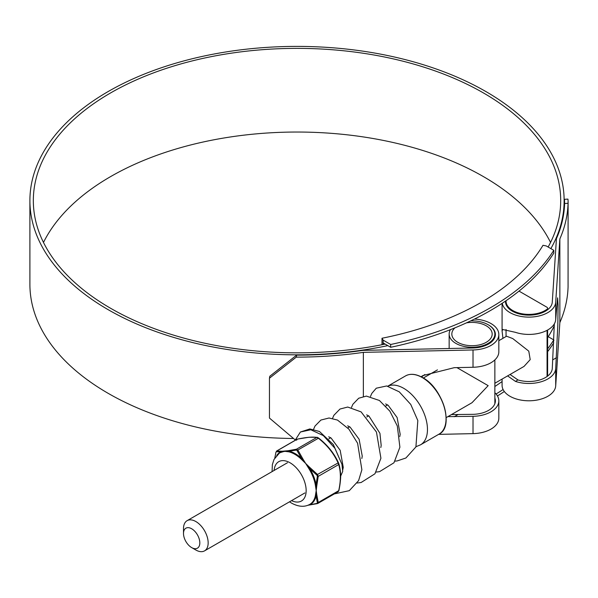 <?xml version="1.0" encoding="UTF-8"?>
<svg xmlns="http://www.w3.org/2000/svg" width="598" height="598" viewBox="0 0 598 598"><rect width="100%" height="100%" fill="white"/><g stroke="black" fill="none" stroke-linecap="round" stroke-linejoin="round"><path stroke-width="0.9" d="M390.681 344.485A273.338 157.812 0 0 0 553.8 250.308L546.243 245.942L542.999 245.292A260.25 150.255 180 0 1 382.002 338.244L383.124 340.12L390.681 344.485L390.681 347.289A273.338 157.812 0 0 0 553.8 253.111L553.8 250.308M390.681 347.289L383.124 342.923L383.124 340.12M382.002 344.717L382.002 338.244M383.124 342.923L383.124 344.5M502.081 381.554A263.681 152.236 180 0 1 494.86 386.495M497.446 395.951A273.338 157.812 0 0 0 504.323 391.503M547.619 351.661A273.338 157.812 0 0 0 553.726 342.863M547.619 348.858A273.338 157.812 0 0 0 553.8 339.933L553.8 340.845M496.063 394.007A273.338 157.812 0 0 0 503.097 389.522M553.8 339.933L548.216 336.704M195.838 550.003L191.659 547.596A11.534 6.66 -120 0 0 199.822 542.887A11.534 6.66 -120 0 0 191.659 528.759A11.534 6.66 -120 0 0 183.504 533.468A11.534 6.66 -120 0 0 191.659 547.596L195.838 550.003A17.439 10.069 60 0 0 204.553 550.863L304.89 492.939M183.504 533.468L183.504 528.647A17.439 10.069 60 0 1 187.114 520.664A17.439 10.069 60 0 1 195.838 521.531A17.439 10.069 60 0 1 207.222 536.892A17.439 10.069 60 0 1 204.553 550.863M494.86 383.258L524.012 366.425L530.202 359.615L528.782 351.146L512.748 338.565L506.581 336.226L498.829 340.703M506.065 300.704A22.851 13.193 0 0 0 506.05 301.198A22.851 13.193 0 0 0 521.583 313.696A22.851 13.193 0 0 0 547.073 309.203A2.684 1.547 0 0 0 547.619 308.269A2.684 1.547 0 0 0 546.834 307.17L519.012 291.106M43.482 242.444A263.681 152.236 180 0 1 483.468 176.627A263.681 152.236 180 0 1 550.549 242.444M385.142 344.089A263.681 152.236 180 0 1 110.563 308.254A263.681 152.236 180 0 1 33.331 200.607A263.681 152.236 180 0 1 196.107 59.964A263.681 152.236 180 0 1 483.468 92.959A263.681 152.236 180 0 1 560.7 200.607A263.681 152.236 180 0 1 548.134 247.034M296.279 357.118L269.459 378.213L269.81 376.239L296.63 355.137L296.279 357.118A271.088 156.512 0 0 0 363.36 352.357L473.018 349.965A26.828 15.488 0 0 0 498.829 334.491A26.828 15.488 0 0 0 490.973 323.54A26.828 15.488 0 0 0 474.461 319.07M498.829 334.491L498.829 351.788A26.828 15.488 180 0 1 473.018 367.269L454.211 367.68L422.988 375.544L421.044 376.74M296.63 355.137A267.65 154.531 0 0 0 362.866 350.383L472.883 347.984A23.389 13.507 0 0 0 495.391 334.491A23.389 13.507 0 0 0 488.544 324.938A23.389 13.507 0 0 0 488.349 324.834M451.475 414.564L472.883 414.347A23.389 13.507 0 0 0 495.391 400.854A23.389 13.507 0 0 0 494.86 397.976M387.825 345.637A267.112 154.217 180 0 1 108.133 309.659A267.112 154.217 180 0 1 29.9 200.607A267.112 154.217 180 0 1 194.791 58.133A267.112 154.217 180 0 1 485.897 91.561A267.112 154.217 180 0 1 564.131 200.607A267.112 154.217 180 0 1 550.863 248.611M293.461 438.476A267.112 154.217 180 0 1 108.133 393.32A267.112 154.217 180 0 1 29.9 284.274L29.9 200.607M554.286 325.753A267.112 154.217 180 0 1 547.619 337.653M510.064 374.483L517.958 379.932A23.389 13.507 0 0 0 552.275 368.51L554.331 323.869M505.534 301.063A23.389 13.507 0 0 0 505.512 301.639A23.389 13.507 0 0 0 528.46 315.139A23.389 13.507 0 0 0 552.275 302.147L556.439 238.624A267.65 154.531 0 0 0 564.617 203.507L564.519 199.306L564.131 201.339M424.827 374.542L421.493 376.964M447.902 416.627L473.018 416.328A26.828 15.488 0 0 0 498.829 400.854A26.828 15.488 0 0 0 495.196 393.073L494.86 393.275M363.36 352.357L363.36 396.437M438.611 434.38L473.018 433.632A26.828 15.488 0 0 0 498.829 418.151L498.829 400.854M507.605 375.895L515.439 381.389A26.828 15.488 0 0 0 555.706 368.585L557.829 324.968L558.076 304.928L557.605 297.826L555.706 319.526A26.828 15.488 180 0 1 515.439 332.331L502.731 329.505L502.081 330.963L502.94 338.326M502.23 303.276A26.828 15.488 0 0 0 529.821 317.112A26.828 15.488 0 0 0 555.706 302.222L559.855 238.908L559.855 322.576A271.088 156.512 0 0 0 568.063 286.965L568.1 201.018L568.063 203.298L564.617 203.507M502.081 379.087L502.081 385.299A26.828 15.488 0 0 0 528.4 400.787A26.828 15.488 0 0 0 555.706 385.889L559.855 322.576M564.519 199.306L567.943 199.104L568.1 201.018M559.855 238.908A271.088 156.512 0 0 0 568.063 203.298M269.459 378.213L269.459 418.069L295.218 439.919M446.198 417.606L472.001 402.716L488.162 385.65L456.932 367.621M387.616 404.913A17.439 10.069 -120 0 0 387.414 405.025L385.725 406.005M454.943 327.839A20.175 11.646 0 0 0 451.834 334.05A20.175 11.646 0 0 0 457.739 342.288A20.175 11.646 0 0 0 479.723 344.814A20.175 11.646 0 0 0 492.176 334.05A20.175 11.646 0 0 0 486.264 325.813A20.175 11.646 0 0 0 466.485 322.853M450.473 329.625A22.851 13.193 0 0 0 449.15 334.05A22.851 13.193 0 0 0 455.84 343.379A22.851 13.193 0 0 0 480.747 346.242A22.851 13.193 0 0 0 494.86 334.05A22.851 13.193 0 0 0 488.162 324.721A22.851 13.193 0 0 0 470.723 320.879M494.86 403.725L494.86 359.899M276.717 455.437A30.214 17.439 60 0 1 280.597 451.961L281.733 451.677A0.837 0.703 -91.6 0 1 282.077 451.251L288.124 450.713A0.837 0.605 82.1 0 0 287.84 451.131L289.215 451.191A30.214 17.439 60 0 1 295.292 453.68A30.214 17.439 60 0 1 301.37 458.203L296.713 450.025L289.215 451.191A0.837 0.598 -76.8 0 1 288.827 451.834L284.588 451.273L280.327 452.596A29.795 17.2 -120 0 0 279.281 453.217L274.011 459.458L272.359 464.639L272.068 471.62M297.415 439.104L309.173 437.228L317.306 437.347A0.837 0.762 98.1 0 1 317.688 437.534L318.584 438.05C327.42 444.942 334.043 453.172 338.438 462.74L338.887 463.899C341.152 471.441 341.152 480.261 338.887 490.367L338.707 490.689C340.92 480.725 340.92 472.016 338.707 464.549L337.967 462.65C333.669 453.269 327.136 445.144 318.368 438.267L316.888 437.415C312.59 436.712 306.056 437.295 297.288 439.164L297.415 439.104A0.837 0.501 78.2 0 0 297.288 439.164L296.548 440.21M300.816 458.756L301.37 458.203L302.655 459.683L303.156 459.391L305.668 463.443L309.203 466.911L308.77 467.285L309.988 468.929A30.214 17.439 60 0 1 316.065 484.589L316.178 486.376A0.837 0.434 4.6 0 0 316.716 486.286L316.207 490.607L316.716 494.344A0.837 0.523 175 0 1 316.178 494.524L316.065 496.086A0.837 0.583 13.3 0 0 315.31 496.116L316.207 490.607L315.31 484.784A29.795 17.2 -120 0 0 309.316 469.333L305.668 463.443L300.816 458.756A29.795 17.2 -120 0 0 294.821 454.293A29.795 17.2 -120 0 0 288.827 451.834M308.284 505.093L309.316 504.645A29.795 17.2 -120 0 0 315.31 496.116M289.507 501.819L291.577 503.127C298.163 506.685 303.993 507.231 309.061 504.764L309.316 504.645A0.837 0.68 62.6 0 1 309.988 504.734L308.77 505.063A0.837 0.605 82.1 0 0 309.024 505.101L309.024 505.101A0.837 0.605 82.1 0 0 309.203 505.033L317.493 503.553A0.837 0.501 78.2 0 1 317.374 503.613L318.233 502.507L338.707 490.689L338.221 491.668L338.931 490.517C340.441 482.257 340.98 476.531 340.539 473.347L338.916 463.981A0.837 0.591 164.3 0 1 338.707 464.549L318.233 476.367L316.716 486.286M276.343 451.714L276.814 450.982A0.837 0.762 -81.9 0 0 276.343 451.714L280.597 451.961A0.837 0.68 -117.4 0 1 280.327 452.596M317.389 476.307L316.94 475.156L317.493 474.468L318.233 476.367L317.389 476.307L316.065 484.589L315.31 484.784M316.94 475.156L309.988 468.929L309.316 469.333M297.094 450.458L318.368 438.267L317.306 437.347A0.837 0.762 98.1 0 0 316.888 437.415L296.414 449.233L297.894 450.085L303.156 459.391M338.438 462.74L317.493 474.468L309.203 466.911M338.887 463.899A0.837 0.591 164.3 0 1 338.916 463.981L338.431 462.71C334.05 453.179 327.435 444.957 318.592 438.035M316.94 503.411L317.389 502.776L316.065 496.086A30.214 17.439 60 0 1 309.988 504.734L316.94 503.411A0.837 0.501 78.2 0 0 317.374 503.613L307.888 505.273M317.389 502.776A0.837 0.591 -15.7 0 0 318.233 502.507L316.716 494.344M296.197 449.943A0.837 0.501 -101.8 0 1 296.414 449.233L288.124 450.713M274.803 457.993L275.984 452.066M308.83 505.086L308.06 505.205M275.895 452.357L274.878 457.866M340.636 476.172L342.714 471.366L341.951 464.34L334.873 448.216L323.354 435.606L310.796 429.768L300.398 432.01L295.091 440.345M370.468 396.481L371.799 393.409L376.269 388.207L386.667 385.964L399.247 391.825L410.744 404.412L417.823 420.544L415.916 446.938L405.893 458.001L397.154 460.931L395.143 461.118M547.073 376.508L547.073 330.335M547.073 310.145L547.073 309.203M473.018 349.965L473.018 367.269M473.018 416.328L473.018 433.632M555.706 302.222L555.706 319.526M555.706 368.585L555.706 385.889M515.439 381.389L517.958 379.932M552.851 359.794L556.424 357.731M454.211 416.739L457.784 414.676M405.519 375.925C410.28 373.324 415.961 373.87 422.577 377.562C442.991 388.102 454.398 427.166 439.096 434.096A33.585 19.39 -120 0 0 444.247 407.186A33.585 19.39 -120 0 0 422.308 377.592A33.585 19.39 -120 0 0 405.519 375.925L387.781 386.166M422.689 377.809A33.047 19.084 60 0 1 446.056 418.503M439.096 434.096L420.514 444.83A33.585 19.39 -120 0 0 425.656 417.92A33.585 19.39 -120 0 0 403.717 388.326A33.585 19.39 -120 0 0 387.848 386.181M274.116 470.439A22.702 13.104 60 0 1 290.105 462.807A22.702 13.104 60 0 1 306.139 489.762A22.702 13.104 60 0 1 291.555 500.638M307.992 505.235L308.77 505.063A0.837 0.718 70.4 0 0 308.463 505.041M315.669 494.583A0.837 0.508 13.5 0 1 316.178 494.524L316.178 486.376A0.837 0.434 -12.5 0 0 315.669 486.578M308.284 467.531L308.77 467.285L302.655 459.683L302.274 460.056M287.496 451.527A0.837 0.658 -76.9 0 0 287.84 451.131L281.733 451.677A0.837 0.628 -112 0 1 281.486 452.066M297.288 439.164L276.814 450.982L282.077 451.251M506.05 301.198L506.05 304.509M506.05 329.505L506.05 336.532M547.619 308.269L547.619 309.734M547.619 330.036L547.619 376.097M187.114 520.664L287.459 462.74M328.818 438.857L330.709 437.766M347.789 427.906L349.681 426.815M366.753 416.955L368.645 415.864M564.131 200.607L564.131 210.391M502.081 303.373L502.081 330.963M420.514 444.83L416.036 446.676M494.86 334.05L494.86 337.362M449.15 334.05L449.15 348.499M423.347 378.026L437.452 369.878M317.852 503.434L338.221 491.668M276.56 451.049L296.937 439.283M342.721 469.983L343.259 467.33L340.18 450.294L331.083 438.02L328.698 436.764M361.827 458.517L362.253 456.169L359.129 439.298L350.129 427.129L347.67 425.813M380.799 447.566L381.188 445.517L379.939 433.341L368.944 416.066L366.634 414.863M399.763 436.615L400.182 434.327L397.124 417.539L388.162 405.302L385.605 403.912M341.951 464.34L333.325 444.546L319.467 431.487L309.861 428.945L300.398 432.01M334.349 493.903L349.299 490.666L358.591 480.643L361.88 469.759L357.597 443.253L348.881 429.132L337.474 420.058L329.042 417.995L320.902 420.05L315.019 426.03L313.561 429.334M357.208 483.02L361.11 482.504L374.961 473.773L380.919 458.255L376.456 432.048L361.125 411.902L347.73 407.044L339.978 409.039L333.856 415.326L332.533 418.383M376.172 472.069L379.558 471.658L393.97 462.77L399.898 447.192L397.311 426.008L389.874 411.185L379.431 400.488L366.38 396.093L358.703 398.231L352.872 404.285L351.497 407.432"/></g></svg>
